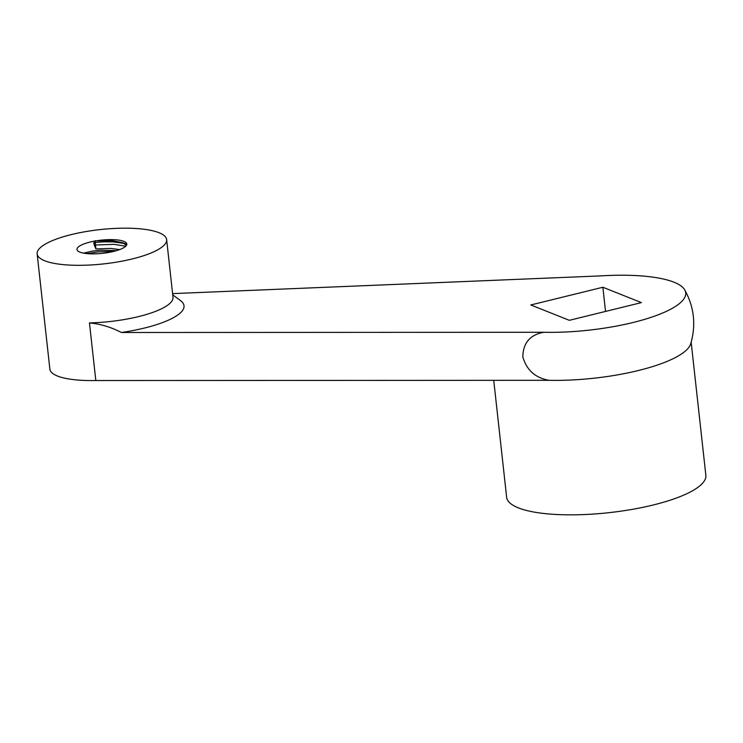 <?xml version="1.0" encoding="UTF-8"?>
<svg xmlns="http://www.w3.org/2000/svg" width="743" height="743" viewBox="0 0 743 743"><rect width="100%" height="100%" fill="white"/><g stroke="black" fill="none" stroke-linecap="round" stroke-linejoin="round"><path stroke-width="1.11" d="M95.067 241.029L95.039 241.011A25.048 6.631 -6.3 0 0 76.993 249.499A25.048 6.631 -6.3 0 0 102.618 253.335A25.048 6.631 -6.3 0 0 126.793 244.001A25.048 6.631 -6.3 0 0 95.81 240.908L95.039 241.011L95.94 248.942L94.268 245.023L113.985 244.345L125.762 246.212M119.762 249.564L110.605 248.441L95.94 248.942M95.81 240.908L112.379 240.648L122.261 242.58L126.496 245.274M83.541 253.14L92.188 251.125L100.305 250.215L116.614 250.614M530.79 304.964L602.87 287.253L641.404 302.605L569.324 320.317L530.79 304.964M172.599 293.615L600.966 275.885A100.212 26.525 173.7 0 1 684.712 289.844A100.212 26.525 173.7 0 1 645.426 319.137A100.212 26.525 173.7 0 1 543.737 332.279L121.388 332.493C111.134 327.161 100.491 323.967 89.457 322.899A65.133 17.247 -6.3 0 0 172.998 297.228L166.636 239.599A65.133 17.247 -6.3 0 0 120.691 228.222A65.133 17.247 -6.3 0 0 37.15 253.892A65.133 17.247 -6.3 0 0 103.788 263.886A65.133 17.247 -6.3 0 0 166.636 239.599M172.729 294.832L180.549 300.627A75.154 19.894 173.7 0 1 121.388 332.493M691.166 342.272L705.85 475.279A100.212 26.525 173.7 0 1 577.33 514.778A100.212 26.525 173.7 0 1 506.642 497.271L493.733 380.332M684.712 289.844C694.194 307.035 696.182 325.053 690.684 343.898A100.212 26.525 173.7 0 1 562.488 380.305A100.212 26.525 173.7 0 1 549.04 380.305C535.452 377.983 526.713 370.19 522.821 356.928C523.091 342.987 530.065 334.768 543.737 332.279M37.15 253.892L49.874 369.15A65.133 17.247 -6.3 0 0 95.819 380.527L89.457 322.899M549.04 380.305L95.819 380.527M94.268 245.023L93.999 242.617L103.054 241.856L112.973 241.874L124.257 243.463M113.521 251.45L98.057 251.896L86.792 253.604M93.664 243.147L95.318 240.593M602.87 287.253L605.536 311.419M126.914 244.261L122.27 242.58"/></g></svg>
